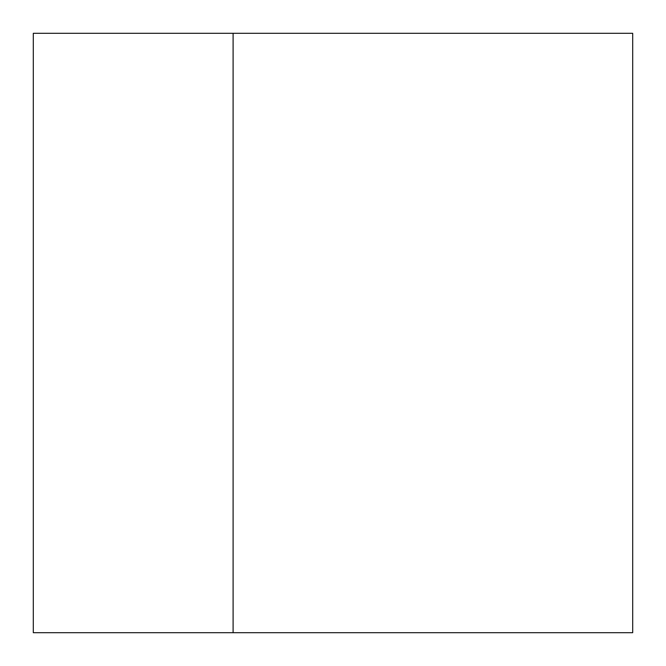 <?xml version="1.0" encoding="UTF-8"?>
<svg xmlns="http://www.w3.org/2000/svg" width="666" height="666" viewBox="0 0 666 666"><rect width="100%" height="100%" fill="white"/><g stroke="black" fill="none" stroke-linecap="round" stroke-linejoin="round"><path stroke-width="1" d="M233.1 632.7L233.1 33.3L632.7 33.3L632.7 632.7L33.3 632.7L33.3 33.3L233.1 33.3"/></g></svg>
